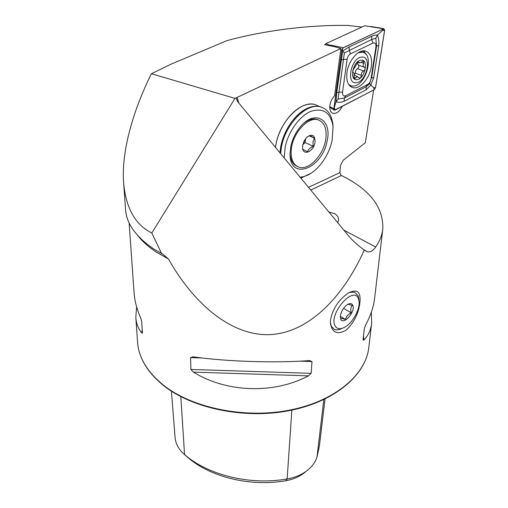 <?xml version="1.0" encoding="UTF-8"?>
<svg xmlns="http://www.w3.org/2000/svg" width="508" height="508" viewBox="0 0 508 508"><rect width="100%" height="100%" fill="white"/><g stroke="black" fill="none" stroke-linecap="round" stroke-linejoin="round"><path stroke-width="0.76" d="M123.679 183.712L125.539 209.29C126.346 223.431 135.731 236.645 153.676 248.939L162.827 254.21L168.554 259.093C194.056 304.54 232.34 336.753 270.827 334.556C309.315 332.327 343.643 296.393 364.312 249.93L367.424 251.803L364.763 250.368M361.887 27.057L347.745 25.432C309.156 24.752 263.354 30.582 226.733 40.71L170.955 64.218L151.422 73.724C133.382 109.893 121.393 150.793 123.558 182.061C125.692 207.728 135.115 224.707 151.822 233.001L161.696 253.759M328.911 212.052L334.385 213.589C337.61 215.259 338.931 217.722 338.341 220.98L337.642 222.625M330.46 320.415L330.448 323.596C332.251 332.886 337.534 335.032 346.304 330.035C354.146 322.409 358.686 313.233 359.918 302.514C360.998 291.503 356.984 288.423 347.872 293.275C338.182 300.304 332.378 309.353 330.46 320.415M342.189 106.477C339.592 111.436 336.607 113.741 333.229 113.386C330.784 112.624 329.641 110.261 329.794 106.299C330.213 102.203 331.807 98.704 334.562 95.802L340.919 48.514L237.122 97.384L238.919 103.149M371.361 312.128L371.685 323.171C370.897 329.908 368.325 335.49 363.957 339.922L363.087 340.093L363.087 339.763L364.388 328.225L365.652 325.012C370.63 315.646 373.621 306.769 374.606 298.387L382.759 229.292M308.445 375.85C273.895 394.24 226.447 392.671 193.427 372.116L190.9 369.449L190.57 357.619L193.027 356.806C226.035 361.601 275.66 363.207 309.518 360.566L311.988 361.544L311.131 373.348L308.445 375.85L193.427 372.116M373.621 90.056L365.335 142.723L343.141 160.325L340.474 165.437L339.884 172.625L340.773 175.019L341.452 175.527C369.741 189.452 383.527 207.232 382.81 228.86C382.137 235.014 379.762 241.065 375.698 247.009C373.075 250.73 370.319 252.33 367.424 251.803M275.482 147.396C277.533 129.756 290.767 110.312 303.886 105.55C307.765 104.057 311.372 103.689 314.7 104.451L319.386 106.489L314.7 104.451C300.965 100.381 280.168 121.196 276.092 143.758L275.482 147.396M151.422 73.724L234.988 98.387L237.122 97.384M151.822 233.001L234.988 98.387M325.685 44.196L324.612 44.691L334.156 46.596L340.919 48.514M236.176 98.158L237.598 101.556L348.298 235.515C352.844 240.989 358.184 245.796 364.312 249.93M129.14 222.949L134.074 292.729C134.582 300.596 136.766 308.966 140.621 317.837L141.656 321.12L142.424 332.689L142.399 333.07L141.624 332.797C138.119 328.486 136.182 323.285 135.801 317.195L136.627 306.87M184.95 454.736L187.649 457.346C210.229 477.088 250.469 487.051 285.852 480.714C293.967 479.26 300.628 476.199 305.829 471.538M325.037 399.015L319.386 446.1L316.973 457.181L323.812 399.599M285.852 480.714L287.134 478.955C250.152 485.565 208.051 475.145 184.556 454.596L181.585 451.726C177.597 447.243 175.419 442.379 175.044 437.121L171.418 391.179M291.865 410.121L287.134 478.955C296.704 477.222 304.394 473.532 310.204 467.881C313.449 464.642 315.703 461.074 316.973 457.181M322.269 107.461L319.532 106.521C310.553 104.959 301.492 109.76 292.367 120.929C286.652 128.486 282.81 136.862 280.841 146.05L279.902 152.749M300.082 177.165C305.391 176.809 310.706 174.206 316.039 169.348C323.888 161.83 329.228 152.381 332.054 141.002L333.083 126.454C330.702 112.617 323.361 107.556 311.055 111.258C299.745 115.773 288.366 131.464 285.185 147.06L284.207 157.956M333.096 126.556L332.918 124.416C331.66 114.713 327.45 108.852 320.281 106.845C306.584 102.8 285.737 123.755 281.572 146.399L280.6 153.594M290.811 146.329L290.017 154.375C290.049 180.956 321.793 168.846 326.955 141.662C332.588 120.498 315.646 109.004 301.028 126.035C295.942 131.845 292.532 138.614 290.811 146.329M300.888 178.143L311.207 173.145M302.812 144.666L305.676 138.525L305.098 142.538L313.176 146.323C310.197 147.606 308.293 149.435 307.461 151.797L302.876 149.168M318.713 120.034L316.617 119.247C312.699 118.377 308.483 119.672 303.968 123.127M325.78 139.179C327.076 128.556 324.396 122.072 317.729 119.742C307.988 116.7 293.141 132.772 291.389 148.539C290.392 158.706 292.964 164.929 299.104 167.208C308.953 170.599 323.672 154.946 325.78 139.179M307.162 136.938L309.848 135.446L314.389 138.182L312.934 141.872L313.176 146.323M302.673 145.472L302.565 147.574C302.736 156.547 313.963 151.498 315.049 142.1C315.004 134.868 312.141 133.375 306.464 137.611L303.981 141.243L302.673 145.472M290.011 153.181C290.405 160.007 292.767 164.395 297.104 166.351M302.8 144.723L305.098 142.538M309.15 135.776L314.389 138.182M335.013 325.723C336.963 329.235 340.309 329.667 345.04 327.031C352.863 322.631 360.293 308.908 359.035 301.123L358.426 298.755C353.746 285.013 328.486 313.83 335.013 325.723M349.263 292.443L354.578 292.176L358.083 295.688L358.87 299.352M341.954 328.409C339.071 329.895 336.575 330.251 334.467 329.47L331.343 326.441L330.397 322.739M340.747 319.119L340.36 317.608C340.493 312.458 342.837 308.115 347.383 304.578C349.993 303.066 351.796 303.289 352.787 305.251C355.867 311.385 343.421 325.787 340.747 319.119M347.891 304.279L352.292 305.352C350.742 307.13 350.393 309.632 351.238 312.858C348.139 314.338 346.221 316.554 345.491 319.494C342.729 318.503 341.135 318.237 340.703 318.694M343.586 308.267L351.238 312.858M340.341 316.357L345.491 319.494M346.945 72.619C346.1 81.153 348.158 86.176 353.111 87.687C360.045 89.472 369.773 78.067 371.342 66.446C372.364 57.652 370.256 52.483 365.004 50.94C358.108 49.34 348.323 61.017 346.945 72.619M367.69 84.43C369.373 83.401 370.465 81.642 370.961 79.159L375.939 47.022C376.18 43.752 375.19 42.437 372.974 43.085L350.52 53.848C348.729 54.896 347.586 56.731 347.097 59.373L342.544 92.132C342.386 95.314 343.446 96.52 345.719 95.739L367.69 84.43L366.205 86.76L369.576 83.725L370.961 79.159M374.282 89.713L375.571 87.63L384.639 30.397L383.858 28.683L343.198 47.752L341.808 49.987L333.87 108.744L334.404 110.223L374.282 89.713M383.476 28.778L364.719 25.749L325.749 43.688L334.15 46.596M325.749 43.688L325.603 44.888M375.514 87.643L384.575 30.41L383.47 28.873L343.198 47.847L341.878 49.974L333.934 108.725L334.2 109.963L335.172 110.058L374.288 89.624L375.514 87.643L373.551 87.649L374.288 89.624M373.742 77.514L371.583 78.086L376.555 46.044L375.831 38.183L371.659 39.529L344.373 52.883L338.074 99.041L335.998 101.822L336.702 92.773L342.697 50.997L349.237 46.888L371.786 36.227C374.25 35.115 376.098 34.766 377.336 35.192C378.758 38.386 379.228 41.84 378.739 45.536L373.742 77.514L370.707 85.261L366.097 89.84L344.221 101.187C341.662 102.413 338.919 102.622 335.998 101.822L333.934 108.725M344.373 52.883L342.697 50.997L342.322 49.371L341.878 49.974M369.576 83.725L373.551 87.649M375.831 38.183L377.336 35.192L382.549 30.378L384.575 30.41M338.074 99.041L344.278 98.076L345.719 95.739M357.289 76.664L359.486 78.054C360.642 77.959 361.239 77.083 361.283 75.413C361.201 73.273 361.994 71.812 363.677 71.012C365.373 69.704 365.614 68.472 364.42 67.323C363.017 66.694 362.775 65.354 363.69 63.316L363.391 61.068L359.994 62.909L358.172 61.684L353.911 68.739C352.641 70.244 352.4 71.488 353.181 72.479C354.114 72.911 354.368 74.244 353.955 76.467L354.578 78.803L357.289 76.664M361.556 57.118C350.876 57.855 345.688 85.007 356.502 82.645C366.859 81.724 372.256 55.353 361.556 57.118M348.863 84.734L351.466 85.998L353.835 86.043C366.376 84.988 374.555 53.594 362.395 52.203L358.235 52.756M349.155 85.134L350.114 85.541M357.105 79.61C364.998 78.924 369.075 58.833 360.94 60.223C352.863 60.801 348.901 81.35 357.105 79.61M363.03 52.349L359.759 51.88M357.181 62.395L358.267 64.999L364.115 67.208M358.413 65.049C359.22 66.224 358.934 67.437 357.549 68.675C356.114 69.558 355.321 71.018 355.168 73.05L354.184 75.298M137.649 235.458C142.196 241.3 148.342 246.799 156.089 251.949L168.554 259.093M371.634 323.583L368.852 347.18C366.09 374.313 335.521 401.028 290.138 410.02C244.831 419.075 191.681 408 162.973 384.778C146.945 371.526 138.462 357.111 137.522 341.528L135.865 318.04M187.649 457.346L184.556 454.596L180.829 396.646M363.957 339.922L363.506 336.067M142.24 329.902L141.624 332.797M190.57 357.619L202.463 358.007M299.879 361.156L311.988 361.544M190.9 369.449L311.131 373.348M341.452 175.527L310.737 190.056M375.698 247.009L343.833 230.111M308.508 187.363L339.884 172.625M364.242 52.851L362.515 50.959M350.075 86.131L351.587 86.017M329.775 106.636L333.87 108.744M340.785 49.536L341.808 49.987M330.822 45.123L343.198 47.752M366.395 54.794L363.791 50.844M334.385 108.02L335.172 110.058M382.549 30.378L383.47 28.873M342.322 49.371L343.198 47.847M344.221 101.187L344.278 98.076L366.205 86.76L366.097 89.84M336.702 92.773L339.014 92.145L342.544 92.132M341.154 59.912L343.503 59.353L347.097 59.373M349.237 46.888L349.161 50.228L350.52 53.848M371.786 36.227L371.659 39.529L372.974 43.085M378.739 45.536L376.555 46.044L375.939 47.022M357.899 61.779L358.813 62.122M361.207 62.389L363.69 63.316M357.549 68.675L363.677 71.012M355.168 73.05L361.283 75.413M353.847 77.292L355.689 78.01M330.397 322.771L330.448 323.596M332.08 112.89L333.229 113.386M368.852 347.18C365.957 374.821 335.248 401.485 290.081 410.483C244.951 419.538 192.056 408.565 163.265 385.331M163.144 385.242C147.072 371.958 138.532 357.391 137.522 341.528M338.341 220.98L338.233 221.342M292.367 120.929C295.897 116.383 299.593 112.878 303.454 110.414M333.083 126.454L332.918 124.416M319.532 106.521L320.281 106.845M290.011 153.492L290.017 154.375M316.617 119.247L317.729 119.742M302.552 147.187L302.565 147.574M359.035 301.123L358.775 298.399M340.328 317.227L340.36 317.608M351.047 86.862L353.111 87.687M329.762 107.328L334.207 110.103M371.05 26.473L383.858 28.683M354.146 75.279L357.74 76.676M361.639 51.93L362.395 52.203M357.454 62.097L359.258 62.776"/></g></svg>
